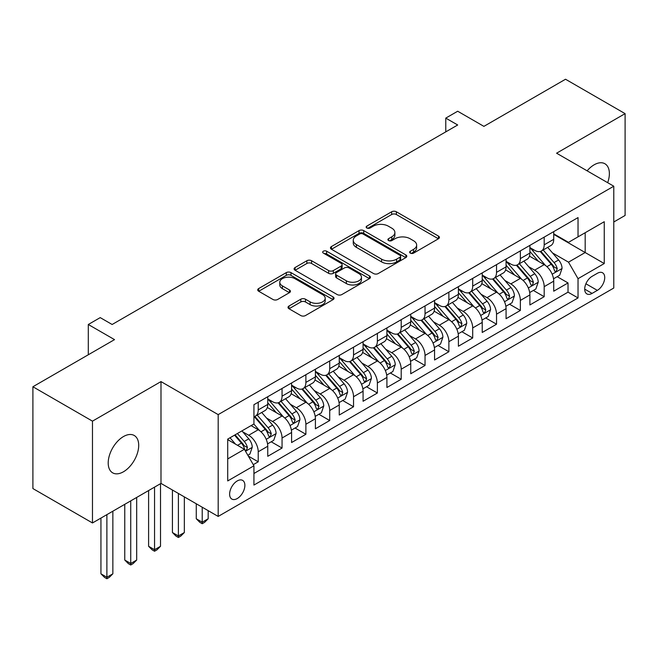 <?xml version="1.0" encoding="UTF-8"?>
<svg xmlns="http://www.w3.org/2000/svg" width="658" height="658" viewBox="0 0 658 658"><rect width="100%" height="100%" fill="white"/><g stroke="black" fill="none" stroke-linecap="round" stroke-linejoin="round"><path stroke-width="0.99" d="M410.329 253.124A2.319 1.341 0 0 0 413.602 253.124L438.458 238.772A3.306 1.908 0 0 0 439.429 237.423A3.306 1.908 0 0 0 438.458 236.074L396.355 211.769A3.306 1.908 0 0 0 391.675 211.769L366.819 226.113A2.319 1.341 0 0 0 366.144 227.059A2.319 1.341 0 0 0 366.819 228.005A2.319 1.341 0 0 0 370.1 228.005L373.316 226.146A10.586 6.111 0 0 1 388.286 226.146L391.79 228.17A10.586 6.111 0 0 1 394.89 232.496A10.586 6.111 0 0 1 391.79 236.814L388.574 238.673A2.319 1.341 0 0 0 387.899 239.619A2.319 1.341 0 0 0 388.574 240.565A2.319 1.341 0 0 0 391.847 240.565L395.071 238.706A10.586 6.111 0 0 1 410.041 238.706L413.545 240.738A10.586 6.111 0 0 1 416.646 245.056A10.586 6.111 0 0 1 413.545 249.374L410.329 251.233A2.319 1.341 0 0 0 409.654 252.179A2.319 1.341 0 0 0 410.329 253.124L410.329 251.233M123.457 471.778A21.566 12.453 120 0 0 137.547 452.77A21.566 12.453 120 0 0 134.24 435.489A21.566 12.453 120 0 0 123.457 436.558A21.566 12.453 120 0 0 109.368 455.566A21.566 12.453 120 0 0 112.674 472.847A21.566 12.453 120 0 0 123.457 471.778M607.671 182.694A21.566 12.453 120 0 0 604.908 163.752A21.566 12.453 120 0 0 594.116 164.821A21.566 12.453 120 0 0 587.125 170.825M237.25 498.542A10.783 6.226 120 0 0 244.299 489.034A10.783 6.226 120 0 0 242.646 480.398A10.783 6.226 120 0 0 237.25 480.932A10.783 6.226 120 0 0 230.201 490.432A10.783 6.226 120 0 0 231.855 499.077A10.783 6.226 120 0 0 237.25 498.542M288.985 306.028A3.306 1.908 0 0 0 288.015 307.385A3.306 1.908 0 0 0 288.985 308.734L300.796 315.552A3.306 1.908 0 0 0 305.476 315.552L333.08 299.612A3.306 1.908 0 0 0 334.05 298.263A3.306 1.908 0 0 0 333.08 296.914L290.976 272.609A3.306 1.908 0 0 0 286.296 272.609L258.693 288.541A3.306 1.908 0 0 0 257.722 289.89A3.306 1.908 0 0 0 258.693 291.239L272.963 299.48A3.306 1.908 0 0 0 277.643 299.48L289.454 292.662A3.306 1.908 0 0 0 290.425 291.313A3.306 1.908 0 0 0 289.454 289.956L282.381 285.876A8.85 5.108 0 0 1 279.79 282.266A8.85 5.108 0 0 1 285.251 277.544A8.85 5.108 0 0 1 294.891 278.647L322.609 294.652A8.85 5.108 0 0 1 325.2 298.263A8.85 5.108 0 0 1 319.739 302.984A8.85 5.108 0 0 1 310.099 301.874L305.476 299.209A3.306 1.908 0 0 0 300.796 299.209L288.985 306.028L288.985 308.734M613.782 221.993L625.1 215.454L625.1 113.637L565.526 79.24L483.901 126.369L457.688 111.235L445.77 118.111L457.688 124.987L112.14 324.493L100.222 317.617L88.304 324.493L88.304 354.761M92.474 421.145L92.474 522.962L160.988 483.408L160.988 381.591L92.474 421.145L32.9 386.748L114.525 339.627L88.304 324.493M160.988 381.591L218.185 414.614L613.782 186.214L613.782 288.031L218.185 516.431L218.185 414.614M625.1 113.637L556.586 153.199L613.782 186.214M373.547 273.547A3.306 1.908 0 0 0 378.227 273.547L405.83 257.615A3.306 1.908 0 0 0 406.8 256.266A3.306 1.908 0 0 0 405.83 254.917L363.726 230.604A3.306 1.908 0 0 0 359.046 230.604L331.443 246.544A3.306 1.908 0 0 0 330.472 247.893A3.306 1.908 0 0 0 331.443 249.242L373.547 273.547M324.295 253.626A2.319 1.341 0 0 1 326.648 253.955L326.648 251.2L369.451 275.916A3.306 1.908 0 0 1 370.421 277.265A3.306 1.908 0 0 1 369.451 278.614L341.847 294.554A3.306 1.908 0 0 1 337.176 294.554L295.072 270.241L295.072 267.543A3.306 1.908 0 0 0 294.101 268.892A3.306 1.908 0 0 0 295.072 270.241M295.072 267.543L306.883 260.724A3.306 1.908 0 0 1 311.563 260.724L328.638 270.578A3.306 1.908 0 0 0 333.31 270.578L341.148 266.054A3.306 1.908 0 0 0 342.119 264.705A3.306 1.908 0 0 0 341.148 263.356L323.374 253.091A2.319 1.341 0 0 1 322.691 252.146A2.319 1.341 0 0 1 324.123 250.912A2.319 1.341 0 0 1 326.648 251.2M92.474 522.962L32.9 488.565L32.9 386.748M253.281 464.663L258.224 461.809L248.329 456.093M242.703 431.796L248.691 435.251A13.481 7.781 60 0 1 258.224 451.758L267.757 446.256L267.757 456.298L282.052 448.049L271.211 441.789M266.539 418.036L272.519 421.49A13.481 7.781 60 0 1 282.052 438.006L291.584 432.495L291.584 442.546L305.888 434.288L295.039 428.029M290.367 404.275L296.355 407.73A13.481 7.781 60 0 1 305.888 424.245L315.412 418.743L315.412 428.786L329.716 420.528L318.875 414.269M314.203 390.523L320.183 393.978A13.481 7.781 60 0 1 329.716 410.485L339.248 404.983L339.248 415.025L353.543 406.767L342.703 400.508M338.031 376.763L344.011 380.217A13.481 7.781 60 0 1 353.543 396.725L363.076 391.222L363.076 401.265L377.379 393.015L366.531 386.748M361.859 363.002L367.847 366.457A13.481 7.781 60 0 1 377.379 382.964L386.912 377.462L386.912 387.504L401.207 379.255L390.367 372.996M385.695 349.242L391.675 352.696A13.481 7.781 60 0 1 401.207 369.212L410.74 363.701L410.74 373.752L425.035 365.494L414.195 359.235M409.523 335.481L415.511 338.936A13.481 7.781 60 0 1 425.035 355.452L434.568 349.949L434.568 359.992L448.871 351.734L438.031 345.475M433.351 321.729L439.338 325.184A13.481 7.781 60 0 1 448.871 341.691L458.404 336.189L458.404 346.231L472.699 337.973L461.858 331.714M457.187 307.969L463.166 311.423A13.481 7.781 60 0 1 472.699 327.931L482.232 322.428L482.232 332.471L496.535 324.221L485.686 317.954M481.014 294.208L487.002 297.663A13.481 7.781 60 0 1 496.535 314.17L506.068 308.668L506.068 318.711L520.363 310.461L509.522 304.202M504.85 280.448L510.83 283.902A13.481 7.781 60 0 1 520.363 300.418L529.896 294.916L529.896 304.958L544.191 296.7L544.191 286.658A13.481 7.781 -120 0 0 534.658 270.15L528.678 266.696M533.35 290.441L544.191 296.7M267.757 446.256A13.481 7.781 -120 0 0 258.224 429.748L251.076 425.619M291.584 432.495A13.481 7.781 -120 0 0 282.052 415.988L267.312 407.483M315.412 418.743A13.481 7.781 -120 0 0 305.888 402.227L291.149 393.723M339.248 404.983A13.481 7.781 -120 0 0 329.716 388.467L314.976 379.962M363.076 391.222A13.481 7.781 -120 0 0 353.543 374.715L338.804 366.202M386.912 377.462A13.481 7.781 -120 0 0 377.379 360.954L362.64 352.441M410.74 363.701A13.481 7.781 -120 0 0 401.207 347.194L386.468 338.689M434.568 349.949A13.481 7.781 -120 0 0 425.035 333.433L410.304 324.929M458.404 336.189A13.481 7.781 -120 0 0 448.871 319.681L434.132 311.168M482.232 322.428A13.481 7.781 -120 0 0 472.699 305.921L457.96 297.408M506.068 308.668A13.481 7.781 -120 0 0 496.535 292.16L481.796 283.647M529.896 294.916A13.481 7.781 -120 0 0 520.363 278.4L505.624 269.895M597.341 273.309L592.093 276.335A10.446 6.029 120 0 0 585.266 285.547A10.446 6.029 120 0 0 586.87 293.912A10.446 6.029 120 0 0 592.093 293.402L597.341 290.375A10.446 6.029 120 0 0 604.159 281.163A10.446 6.029 120 0 0 602.563 272.79A10.446 6.029 120 0 0 597.341 273.309M227.717 458.914L244.398 449.282L253.93 465.798L253.93 485.061L578.037 297.942L578.037 278.679L568.504 262.164L552.506 252.935M253.93 465.798L227.717 480.932L227.717 439.1L253.93 423.966L253.93 404.703L578.037 217.584L578.037 236.847L604.25 221.713L604.25 263.545L578.037 278.679M267.757 398.929L272.519 401.676A13.481 7.781 60 0 0 279.263 402.351L288.796 396.84A13.481 7.781 -120 0 0 291.584 390.671L291.584 382.964M291.584 385.169L296.355 387.924A13.481 7.781 60 0 0 303.091 388.59L312.624 383.088A13.481 7.781 -120 0 0 315.412 376.911L315.412 369.212M315.412 371.408L320.183 374.163A13.481 7.781 60 0 0 326.919 374.83L336.452 369.327A13.481 7.781 -120 0 0 339.248 363.158L339.248 355.452M339.248 357.648L344.011 360.403A13.481 7.781 60 0 0 350.755 361.069L360.288 355.567A13.481 7.781 -120 0 0 363.076 349.398L363.076 341.691M363.076 343.895L367.847 346.643A13.481 7.781 60 0 0 374.583 347.309L384.116 341.806A13.481 7.781 -120 0 0 386.912 335.638L386.912 327.931M386.912 330.135L391.675 332.882A13.481 7.781 60 0 0 398.419 333.557L407.952 328.046A13.481 7.781 -120 0 0 410.74 321.877L410.74 314.17M410.74 316.375L415.511 319.13A13.481 7.781 60 0 0 422.247 319.796L431.78 314.294A13.481 7.781 -120 0 0 434.568 308.117L434.568 300.418M434.568 302.614L439.338 305.37A13.481 7.781 60 0 0 446.075 306.036L455.607 300.533A13.481 7.781 -120 0 0 458.404 294.365L458.404 286.658M458.404 288.854L463.166 291.609A13.481 7.781 60 0 0 469.911 292.275L479.443 286.773A13.481 7.781 -120 0 0 482.232 280.604L482.232 272.897M482.232 275.102L487.002 277.849A13.481 7.781 60 0 0 493.739 278.515L503.271 273.012A13.481 7.781 -120 0 0 506.068 266.844L506.068 259.137M506.068 261.341L510.83 264.088A13.481 7.781 60 0 0 517.575 264.763L527.099 259.26A13.481 7.781 -120 0 0 529.896 253.083L529.896 245.376M253.93 473.497L568.027 292.16L568.027 282.94L553.723 291.198L553.723 281.155A13.481 7.781 -120 0 0 544.191 264.639L529.46 256.135M529.896 247.581L534.658 250.336A13.481 7.781 -120 0 0 541.402 251.002A13.481 7.781 -120 0 0 544.191 244.834L544.191 237.127M541.402 251.002L550.935 245.5A13.481 7.781 -120 0 0 553.723 239.323L553.723 231.624M258.224 402.227L258.224 409.934A13.481 7.781 60 0 1 255.427 416.103A13.481 7.781 60 0 1 253.93 416.654M255.427 416.103L264.96 410.6A13.481 7.781 -120 0 0 267.757 404.431L267.757 396.725M282.052 388.467L282.052 396.174A13.481 7.781 60 0 1 279.263 402.351M305.888 374.715L305.888 382.413A13.481 7.781 60 0 1 303.091 388.59M329.716 360.954L329.716 368.661A13.481 7.781 60 0 1 326.919 374.83M353.543 347.194L353.543 354.901A13.481 7.781 60 0 1 350.755 361.069M377.379 333.433L377.379 341.14A13.481 7.781 60 0 1 374.583 347.309M401.207 319.673L401.207 327.38A13.481 7.781 60 0 1 398.419 333.557M425.035 305.921L425.035 313.619A13.481 7.781 60 0 1 422.247 319.796M448.871 292.16L448.871 299.867A13.481 7.781 60 0 1 446.075 306.036M472.699 278.4L472.699 286.107A13.481 7.781 60 0 1 469.911 292.275M496.535 264.639L496.535 272.346A13.481 7.781 60 0 1 493.739 278.515M520.363 250.887L520.363 258.586A13.481 7.781 60 0 1 517.575 264.763M520.363 300.418L520.363 310.461M496.535 314.17L496.535 324.221M472.699 327.931L472.699 337.973M448.871 341.691L448.871 351.734M425.035 355.452L425.035 365.494M401.207 369.212L401.207 379.255M377.379 382.964L377.379 393.015M353.543 396.725L353.543 406.767M329.716 410.485L329.716 420.528M305.888 424.245L305.888 434.288M282.052 438.006L282.052 448.049M258.224 451.758L258.224 461.809M244.398 449.282L227.717 439.651M568.504 262.164L585.184 252.532L585.184 232.718L604.25 221.713M553.723 234.371L604.25 263.545M553.723 233.82L568.504 242.35L578.037 236.847M160.988 483.408L218.185 516.431M445.77 118.111L445.77 131.871M557.178 276.681L568.027 282.94M568.027 292.16L578.037 297.942M411.258 253.453L413.545 252.129A10.586 6.111 0 0 0 416.646 247.803L416.646 245.056M394.89 232.496L394.89 235.243A10.586 6.111 0 0 1 391.79 239.57L389.503 240.894M438.417 238.805L396.355 214.516A3.306 1.908 0 0 0 391.675 214.516L367.748 228.334M405.78 257.64L363.726 233.36A3.306 1.908 0 0 0 359.046 233.36L331.484 249.267M399.982 257.212A2.319 1.341 0 0 0 400.656 256.266A2.319 1.341 0 0 0 399.982 255.32L363.019 233.985A2.319 1.341 0 0 0 359.745 233.985L356.356 235.942A10.586 6.111 0 0 0 353.256 240.26A10.586 6.111 0 0 0 356.356 244.579L381.615 259.17A10.586 6.111 0 0 0 396.585 259.17L399.982 257.212L399.982 259.959A2.319 1.341 0 0 0 400.656 259.013L400.656 256.266M353.256 240.26L353.256 243.016A10.586 6.111 0 0 0 356.356 247.334L356.356 244.579M399.982 259.959L396.585 261.917A10.586 6.111 0 0 1 381.615 261.917L356.356 247.334M295.113 270.265L306.883 263.471L306.883 260.724M342.119 264.705L342.119 267.461A3.306 1.908 0 0 1 341.148 268.809L333.31 273.333A3.306 1.908 0 0 1 328.638 273.333L311.563 263.471A3.306 1.908 0 0 0 306.883 263.471M326.648 253.955L369.409 278.638M346.355 280.81A8.85 5.108 0 0 0 355.994 281.92A8.85 5.108 0 0 0 361.464 277.199A8.85 5.108 0 0 0 358.865 273.588L349.102 267.946A3.306 1.908 0 0 0 344.422 267.946L336.592 272.47A3.306 1.908 0 0 0 335.621 273.818A3.306 1.908 0 0 0 336.592 275.167L346.355 280.81L346.355 283.565A8.85 5.108 0 0 0 355.994 284.667A8.85 5.108 0 0 0 361.464 279.946L361.464 277.199M335.621 273.818L335.621 276.574A3.306 1.908 0 0 0 336.592 277.923L336.592 275.167M346.355 283.565L336.592 277.923M325.2 298.263L325.2 301.019A8.85 5.108 0 0 1 319.739 305.74A8.85 5.108 0 0 1 310.099 304.629L305.476 301.964A3.306 1.908 0 0 0 300.796 301.964L289.026 308.758M279.79 282.266L279.79 285.013A8.85 5.108 0 0 0 282.381 288.623L282.381 285.876M289.413 292.687L282.381 288.623M333.038 299.645L290.976 275.357A3.306 1.908 0 0 0 286.296 275.357L258.734 291.272M553.526 278.795L559.687 275.233L562.064 268.357A8.932 5.157 -120 0 0 558.584 259.968L547.703 247.367M545.515 265.511L532.602 250.566A25.785 14.887 -120 0 0 529.896 247.729M538.433 261.316L531.212 252.96A21.401 12.354 -120 0 0 529.896 251.52M540.185 251.488L551.198 264.236A8.932 5.157 60 0 1 554.381 270.389L555.031 271.45L556.24 271.277L557.244 268.735A8.932 5.157 -120 0 0 554.061 262.583L543.171 249.982M540.835 251.274L552.671 264.977A4.548 2.624 60 0 1 553.814 266.761L557.244 268.735M529.698 292.555L535.851 288.994L538.236 282.118A8.932 5.157 -120 0 0 534.757 273.728L523.867 261.127M521.687 279.272L508.774 264.319A25.785 14.887 -120 0 0 506.068 261.489M514.605 275.077L507.384 266.712A21.401 12.354 -120 0 0 506.068 265.281M516.357 265.248L527.371 277.997A8.932 5.157 60 0 1 530.554 284.149L531.203 285.21L532.412 285.037L533.416 282.496A8.932 5.157 -120 0 0 530.233 276.344L519.343 263.735M517.007 265.034L528.835 278.737A4.548 2.624 60 0 1 529.986 280.514L533.416 282.496M505.862 306.307L512.023 302.754L514.408 295.878A8.932 5.157 -120 0 0 510.929 287.488L500.039 274.88M497.859 293.032L484.946 278.079A25.785 14.887 -120 0 0 482.232 275.25M490.778 288.837L483.548 280.473A21.401 12.354 -120 0 0 482.232 279.033M492.529 279L503.535 291.757A8.932 5.157 60 0 1 506.726 297.909L507.376 298.962L508.576 298.798L509.58 296.256A8.932 5.157 -120 0 0 506.397 290.104L495.507 277.495M493.171 278.795L505.007 292.497A4.548 2.624 60 0 1 506.15 294.274L509.58 296.256M482.034 320.068L488.195 316.514L490.572 309.63A8.932 5.157 -120 0 0 487.093 301.249L476.203 288.64M474.023 306.793L461.11 291.839A25.785 14.887 -120 0 0 458.404 289.002M466.941 302.598L459.72 294.233A21.401 12.354 -120 0 0 458.404 292.794M468.693 292.761L479.707 305.509A8.932 5.157 60 0 1 482.89 311.662L483.54 312.723L484.749 312.55L485.752 310.017A8.932 5.157 -120 0 0 482.569 303.864L471.679 291.255M469.343 292.555L481.179 306.258A4.548 2.624 60 0 1 482.322 308.034L485.752 310.017M458.198 333.828L464.359 330.275L466.744 323.391A8.932 5.157 -120 0 0 463.265 315.009L452.375 302.4M450.195 320.545L437.282 305.6A25.785 14.887 -120 0 0 434.568 302.762M443.114 316.35L435.892 307.993A21.401 12.354 -120 0 0 434.568 306.554M444.866 306.521L455.879 319.27A8.932 5.157 60 0 1 459.062 325.422L459.712 326.483L460.921 326.31L461.924 323.769A8.932 5.157 -120 0 0 458.733 317.617L447.851 305.016M445.507 306.315L457.343 320.01A4.548 2.624 60 0 1 458.494 321.795L461.924 323.769M434.37 347.589L440.531 344.027L442.908 337.151A8.932 5.157 -120 0 0 439.437 328.761L428.547 316.161M426.359 334.305L413.454 319.36A25.785 14.887 -120 0 0 410.74 316.523M419.278 330.11L412.056 321.754A21.401 12.354 -120 0 0 410.74 320.314M421.03 320.281L432.043 333.03A8.932 5.157 60 0 1 435.226 339.183L435.876 340.244L437.085 340.071L438.088 337.529A8.932 5.157 -120 0 0 434.905 331.377L424.015 318.776M421.679 320.068L433.515 333.771A4.548 2.624 60 0 1 434.658 335.555L438.088 337.529M410.543 361.341L416.695 357.788L419.08 350.911A8.932 5.157 -120 0 0 415.601 342.522L404.711 329.913M402.531 348.066L389.618 333.113A25.785 14.887 -120 0 0 386.912 330.283M395.45 343.871L388.228 335.506A21.401 12.354 -120 0 0 386.912 334.075M397.202 334.034L408.215 346.791A8.932 5.157 60 0 1 411.398 352.943L412.048 353.996L413.257 353.831L414.26 351.29A8.932 5.157 -120 0 0 411.077 345.137L400.187 332.529M397.851 333.828L409.679 347.531A4.548 2.624 60 0 1 410.831 349.308L414.26 351.29M386.707 375.101L392.867 371.548L395.252 364.672A8.932 5.157 -120 0 0 391.773 356.282L380.883 343.673M378.704 361.826L365.79 346.873A25.785 14.887 -120 0 0 363.076 344.044M371.622 357.631L364.4 349.266A21.401 12.354 -120 0 0 363.076 347.827M373.374 347.794L384.387 360.551A8.932 5.157 60 0 1 387.57 366.703L388.22 367.756L389.421 367.592L390.424 365.05A8.932 5.157 -120 0 0 387.241 358.898L376.351 346.289M374.015 347.589L385.851 361.291A4.548 2.624 60 0 1 386.994 363.068L390.424 365.05M362.879 388.862L369.039 385.308L371.416 378.424A8.932 5.157 -120 0 0 367.937 370.043L357.055 357.434M354.868 375.586L341.954 360.633A25.785 14.887 -120 0 0 339.248 357.796M347.786 371.392L340.564 363.027A21.401 12.354 -120 0 0 339.248 361.587M349.538 361.555L360.551 374.303A8.932 5.157 60 0 1 363.734 380.456L364.384 381.517L365.593 381.344L366.596 378.811A8.932 5.157 -120 0 0 363.413 372.658L352.524 360.049M350.188 361.349L362.023 375.052A4.548 2.624 60 0 1 363.167 376.828L366.596 378.811M339.051 402.622L345.203 399.069L347.589 392.184A8.932 5.157 -120 0 0 344.109 383.803L333.219 371.194M331.04 389.339L318.127 374.394A25.785 14.887 -120 0 0 315.412 371.556M323.958 385.144L316.737 376.787A21.401 12.354 -120 0 0 315.412 375.348M325.71 375.315L336.723 388.064A8.932 5.157 60 0 1 339.906 394.216L340.556 395.277L341.765 395.104L342.769 392.563A8.932 5.157 -120 0 0 339.577 386.411L328.696 373.81M326.36 375.109L338.187 388.804A4.548 2.624 60 0 1 339.339 390.589L342.769 392.563M202.22 507.211L202.22 522.205L208.175 518.767L208.175 510.649M208.175 518.767L204.605 522.345L202.22 523.719L199.835 522.345L196.265 518.767L196.265 503.773M196.265 518.767L202.22 522.205L202.22 523.719M315.215 416.382L321.375 412.821L323.752 405.945A8.932 5.157 -120 0 0 320.281 397.555L309.392 384.955M307.212 403.099L294.299 388.154A25.785 14.887 -120 0 0 291.584 385.317M300.13 398.904L292.9 390.539A21.401 12.354 -120 0 0 291.584 389.108M301.874 389.075L312.887 401.824A8.932 5.157 60 0 1 316.079 407.976L316.728 409.037L317.929 408.865L318.933 406.323A8.932 5.157 -120 0 0 315.75 400.171L304.86 387.562M302.524 388.862L314.359 402.564A4.548 2.624 60 0 1 315.503 404.341L318.933 406.323M178.392 493.451L178.392 535.966L184.347 532.528L184.347 496.889M184.347 532.528L180.769 536.106L178.392 537.479L176.007 536.106L172.429 532.528L172.429 490.013M172.429 532.528L178.392 535.966L178.392 537.479M291.387 430.135L297.539 426.581L299.925 419.705A8.932 5.157 -120 0 0 296.445 411.316L285.556 398.707M283.376 416.859L270.463 401.906A25.785 14.887 -120 0 0 267.757 399.077M276.294 412.665L269.073 404.3A21.401 12.354 -120 0 0 267.757 402.861M278.046 402.828L289.059 415.585A8.932 5.157 60 0 1 292.242 421.737L292.892 422.79L294.101 422.625L295.105 420.084A8.932 5.157 -120 0 0 291.922 413.931L281.032 401.322M278.696 402.622L290.532 416.325A4.548 2.624 60 0 1 291.675 418.101L295.105 420.084M154.556 487.117L154.556 549.726L160.511 546.288L160.511 483.679M160.511 546.288L156.941 549.866L154.556 551.24L152.171 549.866L148.601 546.288L148.601 490.564M148.601 546.288L154.556 549.726L154.556 551.24M267.551 443.895L273.712 440.342L276.097 433.457A8.932 5.157 -120 0 0 272.618 425.076L261.728 412.467M259.548 430.62L253.848 424.015M252.466 426.425L251.537 425.348M254.218 416.588L265.232 429.337A8.932 5.157 60 0 1 268.415 435.489L269.064 436.55L270.265 436.386L271.269 433.844A8.932 5.157 -120 0 0 268.086 427.692L257.204 415.083M254.86 416.382L266.696 430.085A4.548 2.624 60 0 1 267.847 431.862L271.269 433.844M130.728 500.878L130.728 563.487L136.683 560.048L136.683 497.44M136.683 560.048L133.113 563.618L130.728 565L128.343 563.618L124.765 560.048L124.765 504.316M124.765 560.048L130.728 563.487L130.728 565M247.852 455.27L249.884 454.102L252.261 447.218A8.932 5.157 -120 0 0 248.782 438.837L241.93 430.9M235.531 444.166L230.012 437.776M228.63 440.186L227.717 439.125M234.544 435.16L241.396 443.097A8.932 5.157 60 0 1 244.579 449.25L245.228 450.311L246.437 450.138L247.441 447.605A8.932 5.157 -120 0 0 244.258 441.452L237.398 433.515M235.095 434.848L242.868 443.837A4.548 2.624 60 0 1 244.011 445.622L247.441 447.605M106.892 514.638L106.892 577.247L112.855 573.801L112.855 511.2M112.855 573.801L109.277 577.379L106.892 578.76L104.515 577.379L100.937 573.801L100.937 518.076M100.937 573.801L106.892 577.247L106.892 578.76M248.691 435.251L258.224 429.748M272.519 421.49L282.052 415.988M296.355 407.73L305.888 402.227M320.183 393.978L329.716 388.467M344.011 380.217L353.543 374.715M367.847 366.457L377.379 360.954M391.675 352.696L401.207 347.194M415.511 338.936L425.035 333.433M439.338 325.184L448.871 319.681M463.166 311.423L472.699 305.921M487.002 297.663L496.535 292.16M510.83 283.902L520.363 278.4M534.658 270.15L544.191 264.639M544.191 244.834L553.723 239.323M258.224 409.934L267.757 404.431M282.052 396.174L291.584 390.671M305.888 382.413L315.412 376.911M329.716 368.661L339.248 363.158M353.543 354.901L363.076 349.398M377.379 341.14L386.912 335.638M401.207 327.38L410.74 321.877M425.035 313.619L434.568 308.117M448.871 299.867L458.404 294.365M472.699 286.107L482.232 280.604M496.535 272.346L506.068 266.844M520.363 258.586L529.896 253.083M544.191 286.658L553.723 281.155M585.908 283.771L597.341 290.375M584.707 289.133L592.093 293.402M413.545 252.129L413.545 249.374M388.574 240.565L388.574 238.673M391.79 239.57L391.79 236.814M366.819 228.005L366.819 226.113M391.675 214.516L391.675 211.769M396.355 214.516L396.355 211.769M438.458 238.772L438.458 236.074M331.443 249.242L331.443 246.544M359.046 233.36L359.046 230.604M363.726 233.36L363.726 230.604M405.83 257.615L405.83 254.917M381.615 261.917L381.615 259.17M396.585 261.917L396.585 259.17M311.563 263.471L311.563 260.724M328.638 273.333L328.638 270.578M333.31 273.333L333.31 270.578M341.148 268.809L341.148 266.054M369.451 278.614L369.451 275.916M300.796 301.964L300.796 299.209M305.476 301.964L305.476 299.209M310.099 304.629L310.099 301.874M289.454 292.662L289.454 289.956M258.693 291.239L258.693 288.541M286.296 275.357L286.296 272.609M290.976 275.357L290.976 272.609M333.08 299.612L333.08 296.914M552.161 274.213L562.006 268.53M532.602 250.566L533.835 249.851M554.061 262.583L558.584 259.968M546.938 266.696L551.198 264.236M528.333 287.974L538.178 282.29M508.774 264.319L509.999 263.611M530.233 276.344L534.757 273.728M523.11 280.456L527.371 277.997M504.505 301.734L514.342 296.051M484.946 278.079L486.172 277.372M506.397 290.104L510.929 287.488M499.282 294.216L503.535 291.757M480.669 315.486L490.514 309.803M461.11 291.839L462.344 291.132M482.569 303.864L487.093 301.249M475.446 307.969L479.707 305.509M456.841 329.247L466.686 323.563M437.282 305.6L438.508 304.893M458.733 317.617L463.265 315.009M451.618 321.729L455.879 319.27M433.005 343.007L442.85 337.324M413.454 319.36L414.68 318.645M434.905 331.377L439.437 328.761M427.782 335.49L432.043 333.03M409.177 356.768L419.023 351.084M389.618 333.113L390.844 332.405M411.077 345.137L415.601 342.522M403.954 349.25L408.215 346.791M385.349 370.52L395.187 364.836M365.79 346.873L367.016 346.166M387.241 358.898L391.773 356.282M380.127 363.01L384.387 360.551M361.513 384.28L371.359 378.597M341.954 360.633L343.188 359.926M363.413 372.658L367.937 370.043M356.291 376.763L360.551 374.303M337.686 398.041L347.531 392.357M318.127 374.394L319.352 373.686M339.577 386.411L344.109 383.803M332.463 390.523L336.723 388.064M313.858 411.801L323.695 406.118M294.299 388.154L295.524 387.439M315.75 400.171L320.281 397.555M308.635 404.283L312.887 401.824M290.022 425.561L299.867 419.878M270.463 401.906L271.688 401.199M291.922 413.931L296.445 411.316M284.799 418.044L289.059 415.585M266.194 439.314L276.039 433.63M268.086 427.692L272.618 425.076M260.971 431.796L265.232 429.337M245.533 451.248L252.203 447.391M244.258 441.452L248.782 438.837M237.546 445.326L241.396 443.097"/></g></svg>
